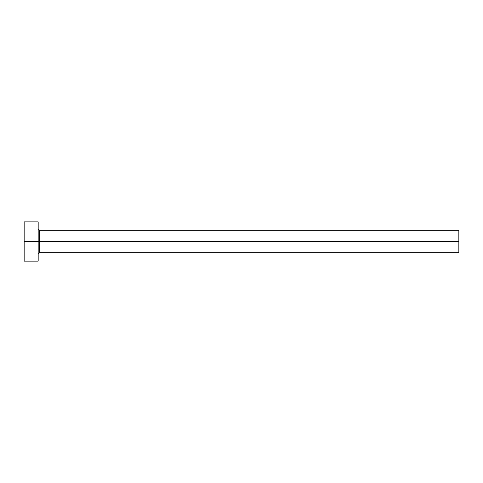 <?xml version="1.0" encoding="UTF-8"?>
<svg xmlns="http://www.w3.org/2000/svg" width="483" height="483" viewBox="0 0 483 483"><rect width="100%" height="100%" fill="white"/><g stroke="black" fill="none" stroke-linecap="round" stroke-linejoin="round"><path stroke-width="0.72" d="M24.15 261.134L24.15 221.866L24.15 241.5L458.85 241.5L458.85 252.718L458.85 241.5L39.576 241.5L39.576 230.282L39.576 241.5L24.15 241.5L24.15 261.134L38.175 261.134L38.175 221.866L38.175 261.134M38.175 254.118L39.576 252.718L39.576 241.5L39.576 252.718L458.85 252.718M458.85 241.5L458.85 230.282L458.85 241.5M458.85 230.282L39.576 230.282L38.175 228.882M24.15 221.866L38.175 221.866"/></g></svg>
